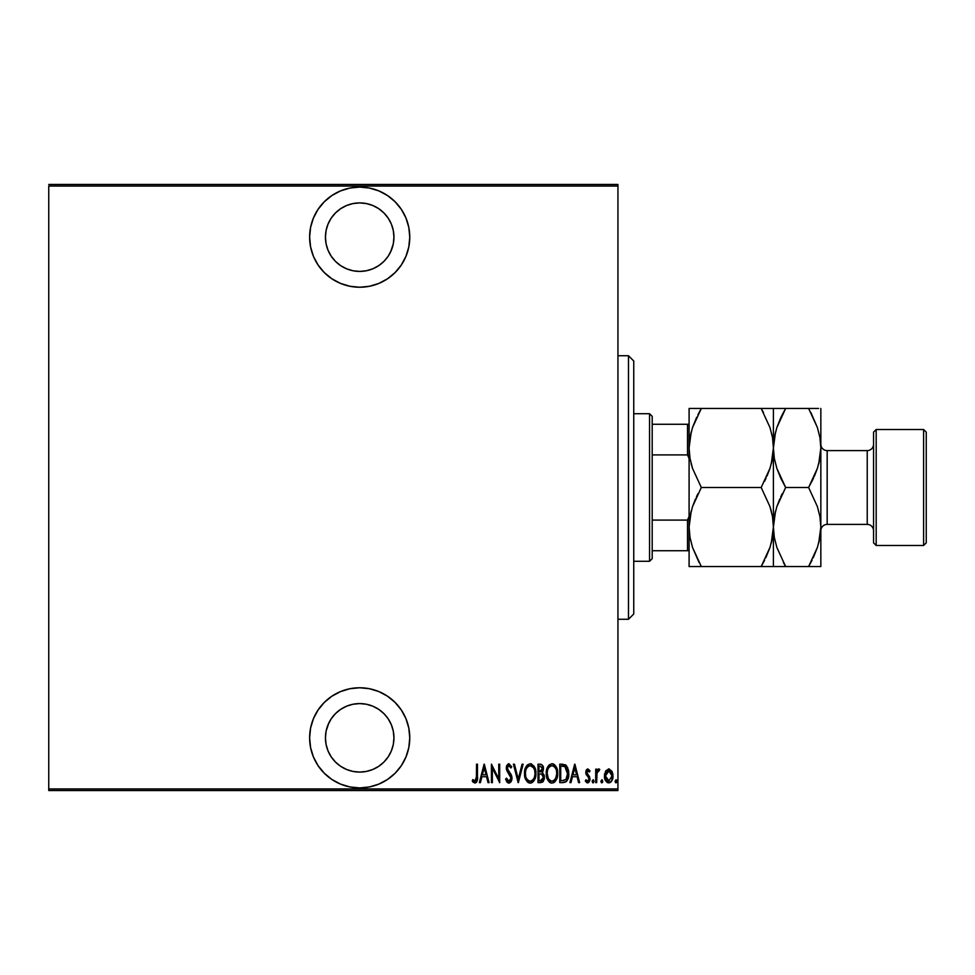 <?xml version="1.0" encoding="UTF-8"?>
<svg xmlns="http://www.w3.org/2000/svg" width="975" height="975" viewBox="0 0 975 975"><rect width="100%" height="100%" fill="white"/><g stroke="black" fill="none" stroke-linecap="round" stroke-linejoin="round"><path stroke-width="1.46" d="M359.702 187.09A50.066 50.066 0 0 1 409.768 237.157A50.066 50.066 0 0 1 359.702 287.235L369.464 286.272L378.861 283.42L387.514 278.789L395.094 272.561L401.322 264.981L405.953 256.327L408.805 246.931L409.768 237.157L408.805 227.394L405.953 217.998L401.322 209.345L395.094 201.764L387.514 195.536L378.861 190.905L369.464 188.053L359.702 187.09L349.928 188.053L340.531 190.905L331.878 195.536L324.297 201.764L318.069 209.345L313.438 217.998L310.586 227.394L309.623 237.157L310.586 246.931L313.438 256.327L318.069 264.981L324.297 272.561L331.878 278.789L340.531 283.42L349.928 286.272L359.702 287.235A50.066 50.066 0 0 1 309.623 237.157A50.066 50.066 0 0 1 359.702 187.09M359.702 687.765A50.066 50.066 0 0 1 409.768 737.843A50.066 50.066 0 0 1 359.702 787.91L369.464 786.947L378.861 784.095L387.514 779.464L395.094 773.236L401.322 765.655L405.953 757.002L408.805 747.606L409.768 737.843L408.805 728.069L405.953 718.672L401.322 710.019L395.094 702.439L387.514 696.211L378.861 691.58L369.464 688.728L359.702 687.765L349.928 688.728L340.531 691.58L331.878 696.211L324.297 702.439L318.069 710.019L313.438 718.672L310.586 728.069L309.623 737.843L310.586 747.606L313.438 757.002L318.069 765.655L324.297 773.236L331.878 779.464L340.531 784.095L349.928 786.947L359.702 787.91A50.066 50.066 0 0 1 309.623 737.843A50.066 50.066 0 0 1 359.702 687.765M328.051 724.73L331.207 718.807L335.473 713.615L340.665 709.349L346.588 706.193L353.011 704.243L359.702 703.584A34.259 34.259 0 0 1 393.949 737.843A34.259 34.259 0 0 1 359.702 772.09A34.259 34.259 0 0 1 325.443 737.843A34.259 34.259 0 0 1 359.702 703.584L366.381 704.243L372.803 706.193L378.727 709.349L383.918 713.615L388.184 718.807L391.341 724.73L393.291 731.152L393.949 737.843L393.291 744.522L391.341 750.945L388.184 756.868L383.918 762.06L378.727 766.326L372.803 769.482L366.381 771.432L359.702 772.09L353.011 771.432L346.588 769.482L340.665 766.326L335.473 762.06L331.207 756.868L328.051 750.945L326.101 744.522L325.443 737.843L326.101 731.152L328.807 723.011M391.341 250.27L388.184 256.193L383.918 261.385L378.727 265.651L372.803 268.808L366.381 270.757L359.702 271.416L353.011 270.757L346.588 268.808L340.665 265.651L335.473 261.385L331.207 256.193L328.051 250.27L326.101 243.848L325.443 237.157L326.101 230.478L328.051 224.055L331.207 218.132L335.473 212.94L340.665 208.674L346.588 205.518L353.011 203.568L359.702 202.91A34.259 34.259 0 0 1 393.949 237.157A34.259 34.259 0 0 1 359.702 271.416A34.259 34.259 0 0 1 325.443 237.157A34.259 34.259 0 0 1 359.702 202.91L366.381 203.568L372.803 205.518L378.727 208.674L383.918 212.94L388.184 218.132L391.341 224.055L393.291 230.478L393.949 237.157L393.291 243.848L390.585 251.989M617.943 788.958L48.75 788.958L48.75 186.042L617.943 186.042L617.943 788.958L617.943 184.458L48.75 184.458L617.943 184.458L617.943 186.042L48.75 186.042L48.75 788.958L617.943 788.958L617.943 790.542L617.943 788.958M605.585 771.152L604.512 777.051L606.669 782.084L608.717 782.876L610.764 782.084L612.763 778.16L612.361 772.273L609.217 768.958L605.853 770.713L604.463 775.929C604.256 779.476 605.682 781.792 608.717 782.876C611.752 781.792 613.178 779.476 612.97 775.929L611.849 771.14L608.717 768.922L605.585 771.152M596.651 782.632L595.713 782.632L596.651 782.632L597.041 772.59L599.735 769.385L598.028 769.153L596.651 771.14L596.651 769.153L595.713 769.153L595.713 782.632L595.713 769.153L595.713 782.632L596.651 782.632L596.846 773.48L599.735 769.385L598.796 768.922L596.651 771.14L596.651 769.153L595.713 769.153L596.651 769.153M587.706 768.934L586.207 770.238L585.792 772.98L588.815 777.757L589.01 779.768L587.608 781.219L585.951 779.793L585.305 781.048L586.877 782.718L588.254 782.754L590.009 779.61L589.522 776.624L586.792 773.017L587.328 770.786L589.363 771.993L590.033 770.835L587.888 768.922L590.033 770.835L587.888 768.922L585.78 772.456L589.083 779.049L587.608 781.219L585.951 779.793L585.305 781.048L587.645 782.876L590.033 778.976L586.718 772.383L587.864 770.579L589.363 771.993L590.033 770.835L589.363 771.993L587.572 770.628M563.16 782.632L565.987 781.852L567.706 779.464L568.608 771.213L565.951 765.204L559.76 764.193L559.76 782.632L563.16 782.632C567.34 781.499 569.193 778.501 568.754 773.65L565.451 764.851L559.76 764.193L559.76 782.632L559.76 764.193L562.867 764.217M542.563 782.108L538.005 782.632L542.563 782.108L544.391 777.404L543.94 774.735L542.222 772.688L543.392 769.811L542.746 765.643L540.881 764.254L538.005 764.193L538.005 782.632L538.005 764.193L538.005 782.632L540.93 782.632L544.391 777.404L542.222 772.688L543.441 768.763C543.611 766.106 542.478 764.583 540.077 764.193L538.005 764.193L540.077 764.193M522.076 764.193L523.112 764.193L518.383 782.632L523.112 764.193L522.076 764.193L518.261 779.086L514.447 764.193L513.411 764.193L518.139 782.632L513.411 764.193L518.139 782.632L523.112 764.193L522.076 764.193L518.261 779.086L514.447 764.193L513.411 764.193L514.447 764.193M492.363 782.632L492.363 768.129L499.7 782.632L499.7 764.193L498.749 764.193L498.749 778.733L491.424 764.193L491.424 782.632L492.363 782.632L491.424 782.632L492.363 782.632L492.363 768.129L499.7 782.632L499.7 764.193L498.749 764.193L498.749 778.733L491.424 764.193L491.424 782.632L491.619 764.193M476.519 776.466L475.837 780.731L474.606 781.146L472.838 779.561L472.266 780.975L474.91 783.108L477.092 781.085L477.47 764.193L476.519 764.193L476.519 776.466L474.983 781.219L472.838 779.561L472.266 780.975L474.91 783.108C477.165 781.816 478.018 779.659 477.47 776.648L477.47 764.193L476.519 764.193L476.373 779.5M480.395 782.632L479.359 782.632L484.087 764.193L479.359 782.632L480.395 782.632L481.906 776.722L486.513 776.722L488.024 782.632L489.06 782.632L484.319 764.193L479.359 782.632L480.395 782.632L481.906 776.722L486.513 776.722L488.024 782.632L489.06 782.632L484.319 764.193L489.06 782.632L488.024 782.632M508.56 783.083L510.888 781.926L511.997 778.111L511.266 774.906L507.305 768.568L508.426 765.668L509.584 765.887L510.876 767.971L511.753 766.838L508.926 763.717L506.854 765.326L506.354 768.739L510.656 776.283L510.937 779.122L508.913 781.219L506.537 778.148L505.611 779.074L506.695 781.621L508.901 783.108L511.997 778.111L507.268 767.947L508.816 765.607L510.876 767.971L511.753 766.838L508.926 763.717L506.317 768.02L506.927 770.835L511.046 778.087L508.913 781.219L506.537 778.148L505.611 779.074L509.096 783.096M535.641 770.506L535.884 773.407C536.201 768.519 534.288 765.29 530.132 763.717C526.073 765.399 524.209 768.666 524.526 773.492L526.488 780.78L530.217 783.108L533.947 780.743L535.884 773.407L533.922 766.033L530.132 763.717L527.39 764.936L525.696 767.483L524.55 772.712M546.28 773.492L546.841 777.733L549.217 781.962L551.972 783.108L554.738 781.926L557.005 777.953L557.639 773.407L557.005 768.824L554.69 764.851L551.887 763.717L549.144 764.936L546.926 768.934L546.28 773.492C545.988 778.318 547.877 781.523 551.972 783.108C556.067 781.475 557.956 778.245 557.639 773.407C557.968 768.519 556.043 765.29 551.887 763.717C547.828 765.399 545.963 768.666 546.28 773.492M570.96 782.632L569.936 782.632L574.665 764.193L569.936 782.632L570.96 782.632L572.483 776.722L577.078 776.722L578.602 782.632L579.625 782.632L574.897 764.193L569.936 782.632L570.96 782.632L572.483 776.722L577.078 776.722L578.602 782.632L579.625 782.632L574.897 764.193L579.625 782.632L578.602 782.632M592.166 781.328L592.654 782.693L593.556 782.693L593.556 779.976L592.215 780.841L593.105 779.793L592.166 781.328L593.105 782.876L594.055 781.328L593.105 779.793L594.055 781.328L593.105 782.876L592.166 781.328M601.855 779.793L602.806 781.328L601.855 779.793L602.806 781.328L601.855 782.876L600.917 781.328L601.855 779.793L600.966 781.828L601.612 782.828L602.599 782.291L602.306 779.976L600.929 781.085M616.042 779.793L616.992 781.328L616.042 779.793L616.992 781.328L616.042 782.876L615.103 781.328L616.042 779.793L615.152 781.828L615.81 782.828L616.785 782.291L616.505 779.976L615.115 781.085M48.75 790.542L617.943 790.542L48.75 790.542L48.75 788.958L48.75 790.542M476.519 764.193L477.47 764.193L477.457 777.611M477.25 780.463L476.3 782.498M473.35 782.377L472.765 781.706M472.509 781.353L472.838 779.561L475.312 781.158M474.264 780.951L474.983 781.219L474.264 780.951M476.458 778.672L476.507 777.818M473.509 780.293L472.838 779.561M484.209 767.739L486.025 774.832L482.393 774.832L484.209 767.739L486.025 774.832L482.393 774.832L484.209 767.739M498.749 764.193L499.7 764.193L499.48 782.632M507.597 782.645L506.951 781.999M505.611 779.074L506.537 778.148L506.89 779.098L506.537 778.148M507.987 780.817L508.913 781.219M510.278 780.524L510.949 777.16M510.644 779.939L510.9 779.269M511.046 778.087L510.473 775.881M509.779 774.747L508.694 773.333L509.779 774.747M506.464 769.482L506.354 768.739M506.354 767.325L506.439 766.642L506.354 767.325M506.476 766.496L508.243 763.852M508.926 763.717L511.753 766.838L510.632 767.447M509.876 766.167L508.426 765.668M507.341 767.167L507.268 767.947M507.439 769.19L508.268 770.725M509.949 772.809L509.438 772.163M511.107 774.577L510.437 773.48M511.668 775.942L511.948 777.27M511.997 778.111L511.948 779.049M511.838 779.707L511.302 781.231M510.888 781.913L509.316 783.071M510.522 767.227L510.876 767.971M506.854 765.326L506.439 766.642M525.683 767.496L525.159 768.934M526.207 766.472L527.378 764.948M530.912 763.791L531.655 764.01M533.922 766.033L535.238 768.812M535.251 768.848L535.604 770.311M524.526 773.492C524.221 778.318 526.122 781.523 530.217 783.108C534.312 781.475 536.189 778.245 535.884 773.407M535.811 774.979L535.616 776.466M534.702 779.378L533.971 780.719M533.459 781.402L531.716 782.791M531.704 782.803L530.997 783.023M529.449 783.035L528.73 782.803M528.474 782.681L527.475 781.974M527.438 781.938L525.744 779.488M524.794 776.539L524.587 775.015M527.39 764.936L526.025 766.789M534.69 779.391L534.995 778.684M535.86 772.627L535.616 770.323M535.238 768.824L534.69 767.386M532.192 766.35L530.181 765.607C533.581 766.862 535.165 769.47 534.934 773.407L534.885 772.151L534.934 773.407C535.178 777.368 533.593 779.976 530.181 781.219L531.997 780.646L530.181 781.219C526.817 779.976 525.245 777.404 525.476 773.492L525.635 775.612M533.922 768.544L534.202 769.178M525.696 775.954L525.476 773.492C525.232 769.543 526.805 766.911 530.181 765.607L533.386 767.618M533.642 778.842L533.081 779.659M533.971 778.221L534.239 777.575M534.507 776.758L533.947 778.294M534.885 774.662L534.702 775.905M527.512 779.878L526.488 778.306M530.181 765.607L528.962 765.875L530.181 765.607M526.829 767.922L528.962 765.875M527.926 766.569L527.207 767.362M526.013 769.763L526.39 768.763M542.758 765.655L543.294 767.154M542.819 771.822L542.514 772.87M543.94 774.747L544.148 775.357M544.16 775.418L544.282 776.051M544.391 777.404L544.318 778.598M544.221 779.135L544.05 779.805M543.428 781.146L542.904 781.816M541.576 774.101L539.589 773.882L541.576 774.101L543.441 777.404L540.357 780.743L538.956 780.743L538.956 773.882L541.332 774.028M543.392 778.135L542.283 780.28M542.429 769.665L542.502 768.787L538.956 771.993L538.956 766.082L540.247 766.082L542.502 768.787L542.405 767.788L542.137 770.603L540.832 771.847L542.137 770.603M542.003 766.862L542.405 767.788M540.357 780.743L538.956 780.743L538.956 773.882L539.589 773.882M541.649 780.597L541.003 780.719M542.673 779.89L543.258 778.708M542.478 768.288L542.417 769.726M539.602 771.993L538.956 771.993L538.956 766.082L540.247 766.082M546.353 771.92L546.548 770.457M547.45 767.483L546.926 768.934M547.962 766.472L549.132 764.961M552.667 763.791L553.41 764.01M555.689 766.045L556.433 767.349M557.359 770.311L556.993 768.812M557.395 770.482L557.578 771.871M557.639 773.407L557.615 774.174M557.566 774.979L557.371 776.466M556.445 779.415L555.713 780.743M555.226 781.402L551.972 783.108M551.204 783.035L550.497 782.803M550.229 782.681L549.23 781.962M549.181 781.926L547.499 779.476M546.561 776.539L546.353 775.052M549.144 764.936L547.779 766.789M553.471 782.791L554.738 781.926M556.457 779.391L556.749 778.684M554.69 764.851L553.398 764.01M553.946 766.35L551.935 765.607C555.336 766.862 556.92 769.47 556.688 773.407L556.64 772.151L556.688 773.407C556.944 777.368 555.36 779.976 551.935 781.219L553.763 780.646L551.935 781.219C548.572 779.976 547.012 777.404 547.231 773.492L547.402 775.612M556.262 776.758L554.604 779.927M547.28 774.723L548.242 778.306L547.231 773.492C546.987 769.543 548.559 766.911 551.935 765.607L550.717 765.875L553.154 765.862L555.141 767.618M555.677 768.544L555.957 769.178M555.726 778.221L555.994 777.575M549.681 766.569L550.717 765.875M547.767 769.763L548.145 768.763M547.28 772.224L547.45 770.981M565.256 764.741L567.791 767.886M568.413 770.006L566.402 765.619M568.523 770.567L568.608 771.213M568.657 771.591L568.717 772.419M568.73 774.491L568.693 775.137M568.145 778.245L567.133 780.561M566.804 781.048L568.254 777.855M568.754 773.65L568.742 773.029M564.074 766.313L563.221 766.167L564.074 766.313M563.587 780.67L560.71 780.743L560.71 766.082L564.891 766.594L567.779 774.577L567.779 772.639L565.878 779.744M567.779 774.577L567.304 777.319M562.356 766.106L563.221 766.167M567.718 771.92L567.779 772.639M566.865 768.775L567.682 771.652M566.341 779.232L561.978 780.743L563.928 780.622M574.775 767.739L576.603 774.832L572.959 774.832L574.775 767.739L576.603 774.832L572.959 774.832L574.775 767.739M588.413 770.774L586.718 772.383L590.033 778.976M586.779 771.81L588.169 775.003M586.718 772.383L586.999 773.614L586.718 772.383M589.924 780.219L588.79 782.425M587.645 782.876L586.877 782.718M585.305 781.048L585.951 779.793L587.974 781.158M585.951 779.793L587.328 781.182M589.01 779.768L588.461 777.246M588.559 777.368L586.146 774.528L585.78 772.456M585.878 771.31L586.621 769.58M586.658 769.519L586.207 770.238M598.382 768.983L596.651 771.14L597.395 769.763M599.735 769.385L598.796 768.922L599.735 769.385L599.186 770.811L598.26 770.664M597.565 771.335L598.784 770.591M597.931 770.896L597.346 771.737M597.041 772.59L596.773 774.174L597.041 772.59M596.724 774.857L596.688 775.783M601.855 782.876L602.806 781.328L601.855 782.876L600.917 781.328L601.855 782.876M609.217 768.958L608.461 768.934M612.714 773.455L612.922 774.723M612.763 778.172L612.471 779.244M612.056 780.28L611.374 781.414M608.717 782.876L609.997 782.596M608.437 782.852L607.632 782.681M605.378 780.268L605.073 779.549M604.561 777.453L604.476 776.49M604.524 774.698L604.707 773.48M605.475 774.747L605.402 775.942L609.143 770.616L607.876 770.737L608.717 770.579L612.032 775.942L608.717 781.219L607.876 781.06L609.131 781.182L605.402 775.942L605.78 778.403M611.91 774.516L612.008 776.368M610.289 771.213L611.63 773.394M608.936 770.591L609.948 770.945M607.145 780.622L606.45 779.842M606.121 779.269L605.438 775.076L606.706 771.676M606.572 771.859L605.719 773.626M616.042 782.876L616.992 781.328L616.042 782.876L615.103 781.328L616.042 782.876M525.525 772.237L525.696 770.981M526.463 768.605L526.805 767.971M534.702 770.908L534.885 772.151M541.808 774.211L542.429 774.638M543.209 778.867L542.697 779.854M556.676 774.028L555.701 778.294M551.935 781.219L550.18 780.695L548.242 778.306M548.218 768.605L548.559 767.971M556.457 770.908L556.64 772.151M562.782 780.731L560.71 780.743L560.71 766.082L561.49 766.082M567.694 775.503L566.499 779.013M611.861 777.648L611.63 778.477M607.486 770.945L608.29 770.616M340.531 784.095L343.371 785.168M402.212 764.278L405.953 757.002M401.322 710.019L400.298 708.533M366.381 771.432L359.702 772.09L353.011 771.432M404.576 214.951L401.334 209.357M378.861 190.905L376.082 189.845M353.011 203.568L359.702 202.91L366.381 203.568M628.485 619.259L633.75 613.982L633.75 361.018L628.485 355.741L628.485 619.259L628.485 355.741L617.943 355.741L628.485 355.741L633.75 361.018L633.75 613.982L628.485 619.259L617.943 619.259L628.485 619.259M652.202 454.911L652.202 416.349L649.557 413.717L649.557 561.283L652.202 558.651L652.202 454.911L652.202 558.651L649.557 561.283L649.557 413.717L633.75 413.717L649.557 413.717L652.202 416.349L652.202 454.911L687.509 454.911L689.093 458.518L687.509 454.911L687.509 424.259L652.202 424.259L687.509 424.259L687.509 454.911L652.202 454.911M633.75 561.283L649.557 561.283L633.75 561.283M689.093 424.259L687.509 424.259L689.093 424.259M689.093 516.482L687.509 520.089L652.202 520.089L687.509 520.089L687.509 550.741L689.093 550.741L687.509 550.741L687.509 520.089L689.093 516.482M652.202 550.741L687.509 550.741L652.202 550.741M876.184 429.524L873.551 432.157L873.551 542.843L876.184 545.476L876.184 429.524L876.184 545.476L923.618 545.476L926.25 542.843L926.25 432.157L923.618 429.524L923.618 545.476L923.618 429.524L876.184 429.524L923.618 429.524L926.25 432.157L926.25 542.843L923.618 545.476L876.184 545.476L873.551 542.843L873.551 432.157L876.184 429.524M827.166 450.608A6.325 6.325 0 0 1 820.84 444.283A6.325 6.325 0 0 0 827.166 450.608L827.166 524.392L867.226 524.392A6.325 6.325 0 0 1 873.551 530.717A6.325 6.325 0 0 0 867.226 524.392L867.226 450.608L827.166 450.608L867.226 450.608A6.325 6.325 0 0 0 873.551 444.283A6.325 6.325 0 0 1 867.226 450.608L867.226 524.392L827.166 524.392A6.325 6.325 0 0 0 820.84 530.717A6.325 6.325 0 0 1 827.166 524.392L827.166 450.608M689.983 437.665L691.214 431.986L689.093 447.976L689.971 437.738L692.494 427.672L701.318 408.452L761.182 408.452L769.97 427.55L772.505 437.58L773.407 447.976L772.529 458.201L770.006 468.268L761.182 487.5L701.318 487.5L692.53 468.402L689.995 458.36L689.093 447.976L689.983 458.274M689.983 516.726L691.226 510.997L689.093 527.024L689.971 516.799L692.494 506.732L701.318 487.5L761.182 487.5L769.97 506.598L772.505 516.64L773.407 527.024L772.529 537.262L770.006 547.328L761.182 566.548L701.318 566.548L692.53 547.45L689.995 537.42L689.093 527.024L689.983 537.335L689.093 527.024L689.093 566.548L771.396 566.548M689.983 566.548L692.506 566.548L689.093 566.548L689.983 566.548L689.093 566.548L689.093 527.024L689.971 516.799L692.494 506.732L701.318 487.5L692.506 506.671M772.517 537.335L771.286 543.014L773.407 527.024L772.529 537.262L770.006 547.328L761.182 566.548L769.994 547.389L765.838 557.712M769.994 566.548L766.106 566.548L773.407 566.548L773.407 527.024L772.517 516.726M771.371 511.388L769.994 506.671M691.129 463.612L692.506 468.329M772.517 458.274L771.274 464.003L773.407 447.976L772.529 458.201L770.006 468.268L761.182 487.5L769.994 468.329M761.182 487.5L769.97 506.598L772.505 516.64L773.407 527.024L773.407 447.976L772.517 437.665L773.407 447.976L773.407 408.452L701.318 408.452L692.506 427.611L696.662 417.288M701.318 487.5L692.53 468.402L689.995 458.36L689.093 447.976L689.971 437.738L692.494 427.672L701.318 408.452L689.093 408.452L689.983 408.452L689.093 408.452L689.093 447.976L689.983 458.287M772.517 408.452L769.994 408.452L773.407 408.452L773.407 447.976L774.284 437.738L776.819 427.672L785.643 408.452L774.308 408.452M764.303 408.452L761.182 408.452L769.97 427.55L772.505 437.58L773.407 447.976L773.407 527.024L772.517 516.713M763.449 412.523L761.182 408.452M766.996 476.105L769.982 468.341M764.51 481.37L766.106 478.091M771.201 510.729L769.982 506.659M766.106 566.548L761.182 566.548L764.595 560.259M769.994 408.452L766.106 408.452M692.506 408.452L691.104 408.452M696.394 408.452L701.318 408.452L697.905 414.741M691.299 464.271L692.518 468.341M695.504 498.895L692.518 506.659M697.99 493.63L696.394 496.909M699.051 562.477L692.53 547.45L689.995 537.42L689.093 527.024L689.093 447.976L689.093 527.024M698.197 566.548L701.318 566.548M692.506 566.548L696.394 566.548M689.093 408.452L689.093 447.976M775.552 510.997L773.407 527.024L773.407 566.548L785.643 566.548L776.856 547.45L774.321 537.42L773.407 527.024L774.284 516.799L776.819 506.732L785.643 487.5L776.856 468.402L774.321 458.36L773.407 447.976L774.308 458.287L773.407 447.976L774.284 437.738L776.819 427.672L785.643 408.452L782.23 414.741M783.376 562.477L785.643 566.548L820.84 566.548L820.84 527.024L820.84 566.548L813.54 566.548L819.951 566.548M774.284 537.262L773.407 527.024L774.284 537.262M774.296 566.548L773.407 566.548M774.308 566.548L775.649 566.548M782.45 566.548L785.643 566.548L776.856 547.45L774.321 537.42L773.407 527.024L774.284 516.799L776.819 506.732L785.643 487.5L776.843 506.659L779.829 498.895M782.316 493.63L780.719 496.909M774.308 437.665L775.539 431.998L773.407 447.976L774.321 458.36L776.856 468.402L780.719 478.091L785.643 487.5L808.616 487.5L817.403 506.598L819.938 516.64L820.84 527.024L820.84 447.976L820.84 527.024L819.963 537.262L817.44 547.328L808.616 566.548L812.029 560.259M776.856 427.55L780.719 417.861L776.856 427.55M780.987 417.288L785.643 408.452L808.616 408.452L817.403 427.55L819.938 437.58L820.84 447.976L819.951 437.653L820.84 447.976L820.84 408.452L820.84 447.976L819.963 458.201L817.44 468.268L808.616 487.5L817.403 506.598L819.938 516.64L820.84 527.024L819.951 516.713L820.84 527.024L819.963 537.262L817.44 547.328L808.616 566.548L817.416 547.389L813.272 557.712M811.797 408.452L818.598 408.452M810.883 412.523L817.403 427.55L819.938 437.58L820.84 447.976L819.963 458.201L817.44 468.268L808.616 487.5L785.643 487.5M817.428 408.452L780.731 408.452M819.951 537.335L818.72 543.002L820.84 527.024M818.707 464.003L820.84 447.976M811.943 481.37L817.416 468.341L814.43 476.105M775.539 511.058L774.308 516.713M776.831 566.548L780.719 566.548M785.643 566.548L813.528 566.548M813.54 408.452L808.616 408.452M808.616 487.5L813.54 478.091M818.72 463.942L819.951 458.287"/></g></svg>
